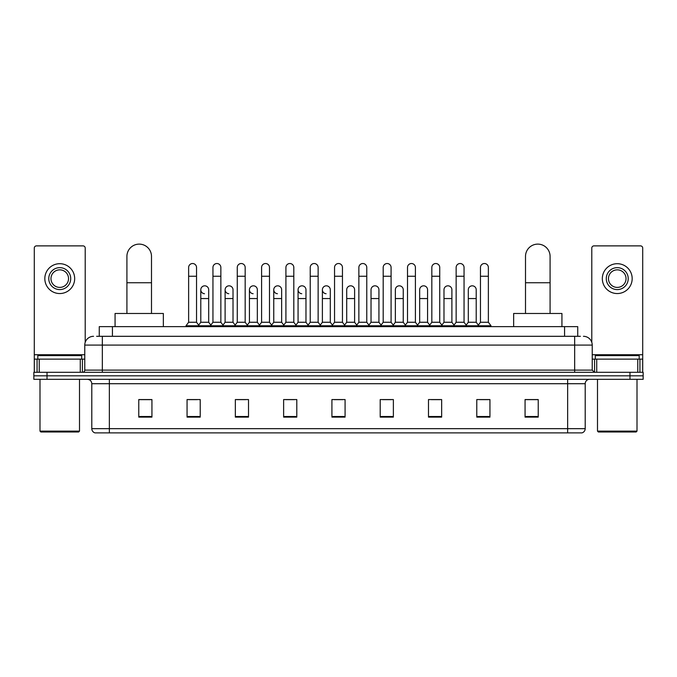 <?xml version="1.0" encoding="UTF-8"?>
<svg xmlns="http://www.w3.org/2000/svg" width="677" height="677" viewBox="0 0 677 677"><rect width="100%" height="100%" fill="white"/><g stroke="black" fill="none" stroke-linecap="round" stroke-linejoin="round"><path stroke-width="1.02" d="M99.265 336.308L99.265 326.644L577.735 326.644L577.735 336.308M96.828 336.308L580.375 336.308M96.625 336.308L102.329 336.308L102.329 345.084L84.769 345.084L84.769 370.107A2.192 2.192 0 0 1 82.577 372.299M93.553 336.308A8.776 8.776 0 0 0 84.769 345.084M583.447 336.308A8.776 8.776 0 0 1 592.231 345.084L592.231 370.107L594.423 372.299M47.018 372.299L33.85 372.299L33.85 375.811L47.018 375.811L33.85 375.811L33.85 379.323L47.018 379.323L47.018 375.811L629.982 375.811L47.018 375.811L47.018 372.299L629.982 372.299L629.982 375.811L643.15 375.811L629.982 375.811L629.982 379.323L47.018 379.323M629.982 379.323L643.15 379.323L643.15 372.299L629.982 372.299M585.207 428.668C585.08 430.767 584.031 432.171 582.042 432.882L567.648 432.882L567.648 428.668L585.207 428.668L585.207 383.715A4.392 4.392 0 0 1 589.591 379.323M567.648 432.882L94.958 432.882A4.392 4.392 0 0 1 91.793 428.668L91.793 383.715C91.539 381.049 90.075 379.585 87.409 379.323M538.232 417.117L538.232 399.565L525.064 399.565L525.064 417.117L538.232 417.117M489.945 417.117L489.945 399.565L476.777 399.565L476.777 417.117L489.945 417.117M441.658 417.117L441.658 399.565L428.49 399.565L428.49 417.117L441.658 417.117M393.371 417.117L393.371 399.565L380.203 399.565L380.203 417.117L393.371 417.117M151.936 417.117L151.936 399.565L138.768 399.565L138.768 417.117L151.936 417.117M200.223 417.117L200.223 399.565L187.055 399.565L187.055 417.117L200.223 417.117M248.51 417.117L248.51 399.565L235.342 399.565L235.342 417.117L248.51 417.117M296.797 417.117L296.797 399.565L283.629 399.565L283.629 417.117L296.797 417.117M345.084 417.117L345.084 399.565L331.916 399.565L331.916 417.117L345.084 417.117M431.384 399.65L440.168 399.65M480.027 399.65L488.802 399.65M285.474 399.65L294.25 399.65M236.832 399.65L245.616 399.65M188.198 399.65L196.973 399.65M382.75 399.65L391.526 399.65M334.108 399.65L342.892 399.65M151.936 399.65L138.768 399.65M538.232 399.65L525.064 399.65M80.275 372.299L80.275 359.132L39.224 359.132L39.224 372.299M85.209 342.342L85.209 248.07A2.192 2.192 0 0 0 83.017 245.878L36.482 245.878A2.192 2.192 0 0 0 34.29 248.07L34.29 359.132L39.224 359.132M80.275 359.132L84.769 359.132M34.29 372.299L34.29 359.132M59.754 267.652A10.976 10.976 0 0 0 48.778 278.619A10.976 10.976 0 0 0 59.754 289.595A10.976 10.976 0 0 0 70.721 278.619A10.976 10.976 0 0 0 59.754 267.652M59.754 269.844A8.776 8.776 0 0 0 50.97 278.619A8.776 8.776 0 0 0 59.754 287.403A8.776 8.776 0 0 0 68.529 278.619A8.776 8.776 0 0 0 59.754 269.844M59.754 293.547A14.928 14.928 0 0 0 74.673 278.619A14.928 14.928 0 0 0 59.754 263.7A14.928 14.928 0 0 0 44.826 278.619A14.928 14.928 0 0 0 59.754 293.547M78.625 432.002L40.874 432.002L39.994 431.122L79.505 431.122L78.625 432.002M39.994 379.323L39.994 431.122M79.505 379.323L79.505 431.122M81.697 359.132L81.697 355.62L37.802 355.62L37.802 359.132M126.912 313.476L126.912 256.414A12.288 12.288 0 0 1 139.208 244.118A12.288 12.288 0 0 1 151.496 256.414A12.288 12.288 0 0 0 139.208 244.118M151.496 313.476L151.496 256.414M163.352 326.644L163.352 313.476L115.065 313.476L115.065 326.644M525.504 313.476L525.504 256.414A12.288 12.288 0 0 1 537.792 244.118A12.288 12.288 0 0 1 550.088 256.414A12.288 12.288 0 0 0 537.792 244.118M550.088 313.476L550.088 256.414M561.935 326.644L561.935 313.476L513.648 313.476L513.648 326.644M188.629 276.25L196.533 276.25L196.533 322.26L188.629 322.26L188.629 267.474A3.952 3.952 0 0 1 192.835 263.531A3.952 3.952 0 0 1 196.533 267.474A3.952 3.952 0 0 0 192.835 263.531M188.629 322.26L185.997 325.772L185.997 326.644M196.533 322.26L199.165 325.772L185.997 325.772M212.95 322.26L212.95 276.25L220.854 276.25L220.854 322.26L212.95 322.26L210.319 325.772L199.165 325.772L199.165 326.644M212.95 276.25L212.95 267.474A3.952 3.952 0 0 1 217.148 263.531A3.952 3.952 0 0 1 220.854 267.474A3.952 3.952 0 0 0 217.148 263.531M220.854 322.26L223.486 325.772L210.319 325.772L210.319 326.644M237.272 322.26L237.272 276.25L245.176 276.25L245.176 322.26L237.272 322.26L234.64 325.772L223.486 325.772L223.486 326.644M237.272 276.25L237.272 267.474A3.952 3.952 0 0 1 241.469 263.531A3.952 3.952 0 0 1 245.176 267.474A3.952 3.952 0 0 0 241.469 263.531M245.176 322.26L247.807 325.772L234.64 325.772L234.64 326.644M261.593 322.26L261.593 276.25L269.497 276.25L269.497 322.26L261.593 322.26L258.961 325.772L247.807 325.772L247.807 326.644M261.593 276.25L261.593 267.474A3.952 3.952 0 0 1 265.79 263.531A3.952 3.952 0 0 1 269.497 267.474A3.952 3.952 0 0 0 265.79 263.531M269.497 322.26L272.129 325.772L258.961 325.772L258.961 326.644M285.914 322.26L285.914 276.25L293.81 276.25L293.81 322.26L285.914 322.26L283.274 325.772L272.129 325.772L272.129 326.644M285.914 276.25L285.914 267.474A3.952 3.952 0 0 1 290.111 263.531A3.952 3.952 0 0 1 293.81 267.474A3.952 3.952 0 0 0 290.111 263.531M293.81 322.26L296.45 325.772L283.274 325.772L283.274 326.644M310.227 322.26L310.227 276.25L318.131 276.25L318.131 322.26L310.227 322.26L307.595 325.772L296.45 325.772L296.45 326.644M310.227 276.25L310.227 267.474A3.952 3.952 0 0 1 314.433 263.531A3.952 3.952 0 0 1 318.131 267.474A3.952 3.952 0 0 0 314.433 263.531M318.131 322.26L320.763 325.772L307.595 325.772L307.595 326.644M334.548 322.26L334.548 276.25L342.452 276.25L342.452 322.26L334.548 322.26L331.916 325.772L320.763 325.772L320.763 326.644M334.548 276.25L334.548 267.474A3.952 3.952 0 0 1 338.745 263.531A3.952 3.952 0 0 1 342.452 267.474A3.952 3.952 0 0 0 338.745 263.531M342.452 322.26L345.084 325.772L331.916 325.772L331.916 326.644M358.869 322.26L358.869 276.25L366.773 276.25L366.773 322.26L358.869 322.26L356.237 325.772L345.084 325.772L345.084 326.644M358.869 276.25L358.869 267.474A3.952 3.952 0 0 1 363.067 263.531A3.952 3.952 0 0 1 366.773 267.474A3.952 3.952 0 0 0 363.067 263.531M366.773 322.26L369.405 325.772L356.237 325.772L356.237 326.644M383.19 322.26L383.19 276.25L391.086 276.25L391.086 322.26L383.19 322.26L380.55 325.772L369.405 325.772L369.405 326.644M383.19 276.25L383.19 267.474A3.952 3.952 0 0 1 387.388 263.531A3.952 3.952 0 0 1 391.086 267.474A3.952 3.952 0 0 0 387.388 263.531M391.086 322.26L393.726 325.772L380.55 325.772L380.55 326.644M407.503 322.26L407.503 276.25L415.407 276.25L415.407 322.26L407.503 322.26L404.871 325.772L393.726 325.772L393.726 326.644M407.503 276.25L407.503 267.474A3.952 3.952 0 0 1 411.709 263.531A3.952 3.952 0 0 1 415.407 267.474A3.952 3.952 0 0 0 411.709 263.531M415.407 322.26L418.039 325.772L404.871 325.772L404.871 326.644M431.824 322.26L431.824 276.25L439.728 276.25L439.728 322.26L431.824 322.26L429.193 325.772L418.039 325.772L418.039 326.644M431.824 276.25L431.824 267.474A3.952 3.952 0 0 1 436.022 263.531A3.952 3.952 0 0 1 439.728 267.474A3.952 3.952 0 0 0 436.022 263.531M439.728 322.26L442.36 325.772L429.193 325.772L429.193 326.644M456.146 322.26L456.146 276.25L464.05 276.25L464.05 322.26L456.146 322.26L453.514 325.772L442.36 325.772L442.36 326.644M456.146 276.25L456.146 267.474A3.952 3.952 0 0 1 460.343 263.531A3.952 3.952 0 0 1 464.05 267.474A3.952 3.952 0 0 0 460.343 263.531M464.05 322.26L466.681 325.772L453.514 325.772L453.514 326.644M480.467 322.26L480.467 276.25L488.371 276.25L488.371 322.26L480.467 322.26L477.835 325.772L466.681 325.772L466.681 326.644M480.467 276.25L480.467 267.474A3.952 3.952 0 0 1 484.664 263.531A3.952 3.952 0 0 1 488.371 267.474A3.952 3.952 0 0 0 484.664 263.531M488.371 322.26L491.003 325.772L477.835 325.772L477.835 326.644M491.003 325.772L491.003 326.644M204.496 293.716A3.952 3.952 0 0 1 200.79 289.773A3.952 3.952 0 0 1 204.996 285.829A3.952 3.952 0 0 1 208.694 289.773L208.694 298.557L200.79 298.557L200.79 289.773M208.694 298.557L208.694 322.26L200.79 322.26L200.79 298.557M200.79 322.26L198.666 325.095M208.694 322.26L210.826 325.095M228.818 293.716A3.952 3.952 0 0 1 225.111 289.773A3.952 3.952 0 0 1 229.308 285.829A3.952 3.952 0 0 1 233.015 289.773L233.015 298.557L225.111 298.557L225.111 289.773M233.015 298.557L233.015 322.26L225.111 322.26L225.111 298.557M225.111 322.26L222.987 325.095M233.015 322.26L235.139 325.095M253.13 293.716A3.952 3.952 0 0 1 249.432 289.773A3.952 3.952 0 0 1 253.63 285.829A3.952 3.952 0 0 1 257.336 289.773L257.336 298.557L249.432 298.557L249.432 289.773M257.336 298.557L257.336 322.26L249.432 322.26L249.432 298.557M249.432 322.26L247.3 325.095M257.336 322.26L259.46 325.095M277.452 293.716A3.952 3.952 0 0 1 273.753 289.773A3.952 3.952 0 0 1 277.951 285.829A3.952 3.952 0 0 1 281.649 289.773L281.649 298.557L273.753 298.557L273.753 289.773M281.649 298.557L281.649 322.26L273.753 322.26L273.753 298.557M273.753 322.26L271.621 325.095M281.649 322.26L283.781 325.095M301.773 293.716A3.952 3.952 0 0 1 298.066 289.773A3.952 3.952 0 0 1 302.272 285.829A3.952 3.952 0 0 1 305.97 289.773L305.97 298.557L298.066 298.557L298.066 289.773M305.97 298.557L305.97 322.26L298.066 322.26L298.066 298.557M298.066 322.26L295.942 325.095M305.97 322.26L308.103 325.095M326.094 293.716A3.952 3.952 0 0 1 322.387 289.773A3.952 3.952 0 0 1 326.585 285.829A3.952 3.952 0 0 1 330.291 289.773L330.291 298.557L322.387 298.557L322.387 289.773M330.291 298.557L330.291 322.26L322.387 322.26L322.387 298.557M322.387 322.26L320.263 325.095M330.291 322.26L332.424 325.095M346.709 289.773A3.952 3.952 0 0 1 350.906 285.829A3.952 3.952 0 0 1 354.613 289.773L354.613 298.557L346.709 298.557L346.709 289.773M354.613 298.557L354.613 322.26L346.709 322.26L346.709 298.557M346.709 322.26L344.576 325.095M354.613 322.26L356.737 325.095M371.03 289.773A3.952 3.952 0 0 1 375.227 285.829A3.952 3.952 0 0 1 378.934 289.773L378.934 298.557L371.03 298.557L371.03 289.773M378.934 298.557L378.934 322.26L371.03 322.26L371.03 298.557M371.03 322.26L368.897 325.095M378.934 322.26L381.058 325.095M395.351 289.773A3.952 3.952 0 0 1 399.548 285.829A3.952 3.952 0 0 1 403.247 289.773L403.247 298.557L395.351 298.557L395.351 289.773M403.247 298.557L403.247 322.26L395.351 322.26L395.351 298.557M395.351 322.26L393.219 325.095M403.247 322.26L405.379 325.095M419.664 289.773A3.952 3.952 0 0 1 423.87 285.829A3.952 3.952 0 0 1 427.568 289.773L427.568 298.557L419.664 298.557L419.664 289.773M427.568 298.557L427.568 322.26L419.664 322.26L419.664 298.557M419.664 322.26L417.54 325.095M427.568 322.26L429.7 325.095M443.985 289.773A3.952 3.952 0 0 1 448.182 285.829A3.952 3.952 0 0 1 451.889 289.773L451.889 298.557L443.985 298.557L443.985 289.773M451.889 298.557L451.889 322.26L443.985 322.26L443.985 298.557M443.985 322.26L441.861 325.095M451.889 322.26L454.013 325.095M468.306 289.773A3.952 3.952 0 0 1 472.504 285.829A3.952 3.952 0 0 1 476.21 289.773L476.21 298.557L468.306 298.557L468.306 289.773M476.21 298.557L476.21 322.26L468.306 322.26L468.306 298.557M468.306 322.26L466.174 325.095M476.21 322.26L478.334 325.095M637.776 372.299L637.776 359.132L596.725 359.132L596.725 372.299M637.776 359.132L642.71 359.132L642.71 248.07A2.192 2.192 0 0 0 640.518 245.878L593.983 245.878A2.192 2.192 0 0 0 591.791 248.07L591.791 342.342M592.231 359.132L596.725 359.132M642.71 359.132L642.71 372.299M617.246 267.652A10.976 10.976 0 0 0 606.279 278.619A10.976 10.976 0 0 0 617.246 289.595A10.976 10.976 0 0 0 628.222 278.619A10.976 10.976 0 0 0 617.246 267.652M617.246 269.844A8.776 8.776 0 0 0 608.471 278.619A8.776 8.776 0 0 0 617.246 287.403A8.776 8.776 0 0 0 626.03 278.619A8.776 8.776 0 0 0 617.246 269.844M617.246 293.547A14.928 14.928 0 0 0 632.174 278.619A14.928 14.928 0 0 0 617.246 263.7A14.928 14.928 0 0 0 602.327 278.619A14.928 14.928 0 0 0 617.246 293.547M636.126 432.002L598.375 432.002L597.495 431.122L637.006 431.122L636.126 432.002M597.495 379.323L597.495 431.122M637.006 379.323L637.006 431.122M639.198 359.132L639.198 355.62L595.303 355.62L595.303 359.132M112.433 336.308L112.433 326.644M564.567 336.308L564.567 326.644M102.329 372.299L102.329 370.107L592.231 370.107M84.769 370.107L102.329 370.107L102.329 345.084L574.671 345.084L574.671 372.299M592.231 345.084L574.671 345.084L574.671 336.308M567.648 379.323L567.648 383.715L91.793 383.715M585.207 383.715L567.648 383.715L567.648 428.668L109.352 428.668L109.352 432.882M91.793 428.668L109.352 428.668L109.352 379.323M345.084 416.507L331.916 416.507M296.797 416.507L283.629 416.507M248.51 416.507L235.342 416.507M200.223 416.507L187.055 416.507M151.936 416.507L138.768 416.507M393.371 416.507L380.203 416.507M441.658 416.507L428.49 416.507M489.945 416.507L476.777 416.507M538.232 416.507L525.064 416.507M84.769 354.74L34.29 354.74M82.433 359.132L82.433 372.299M34.324 359.132L34.324 372.299M37.066 372.299L37.066 359.132M126.912 282.749L151.496 282.749M525.504 282.749L550.088 282.749M642.71 354.74L592.231 354.74M642.676 372.299L642.676 359.132M639.934 359.132L639.934 372.299M594.567 372.299L594.567 359.132M196.533 276.25L196.533 267.474M220.854 276.25L220.854 267.474M245.176 276.25L245.176 267.474M269.497 276.25L269.497 267.474M293.81 276.25L293.81 267.474M318.131 276.25L318.131 267.474M342.452 276.25L342.452 267.474M366.773 276.25L366.773 267.474M391.086 276.25L391.086 267.474M415.407 276.25L415.407 267.474M439.728 276.25L439.728 267.474M464.05 276.25L464.05 267.474M488.371 276.25L488.371 267.474"/></g></svg>
